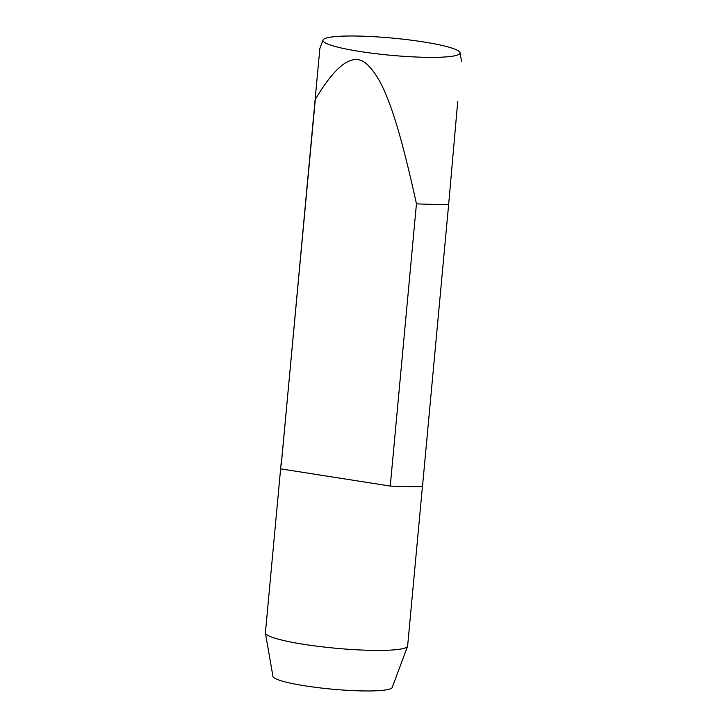<?xml version="1.0" encoding="UTF-8"?>
<svg xmlns="http://www.w3.org/2000/svg" width="727" height="727" viewBox="0 0 727 727"><rect width="100%" height="100%" fill="white"/><g stroke="black" fill="none" stroke-linecap="round" stroke-linejoin="round"><path stroke-width="1.09" d="M281.122 463.399A71.419 8.951 5.3 0 0 281.322 464.208L281.413 462.708A71.419 8.951 5.3 0 0 281.122 463.399L265.41 632.726A71.419 8.951 5.3 0 0 265.428 633.035A71.419 8.951 5.3 0 0 275.588 638.397A71.419 8.951 5.3 0 0 353.994 649.638A71.419 8.951 5.3 0 0 407.574 646.221A71.419 8.951 5.3 0 0 407.638 645.921L422.423 486.563M265.428 633.035L272.934 676.383A59.941 7.515 5.3 0 0 281.458 680.881A59.941 7.515 5.3 0 0 347.252 690.314A59.941 7.515 5.3 0 0 392.226 687.442L407.574 646.221M281.413 462.708L315.309 99.399C337.192 62.549 354.84 51.253 368.253 65.521C383.065 80.443 396.197 111.549 416.444 203.851A107.133 13.431 5.3 0 0 448.659 204.351L457.719 101.571M323.006 40.03A68.856 8.633 5.3 0 0 332.757 45.783A68.856 8.633 5.3 0 0 410.582 56.742A68.856 8.633 5.3 0 0 460.055 52.744A68.856 8.633 5.3 0 0 450.258 47.573A68.856 8.633 5.3 0 0 374.669 36.741A68.856 8.633 5.3 0 0 323.006 40.03L319.853 48.518L281.322 464.208M416.444 203.851L390.263 486.072A107.133 13.431 5.3 0 0 422.487 486.563L448.659 204.351M390.263 486.072L281.031 468.915M314.237 474.131A71.419 8.951 5.3 0 0 324.815 475.785M460.055 52.744L461.59 61.595"/></g></svg>
